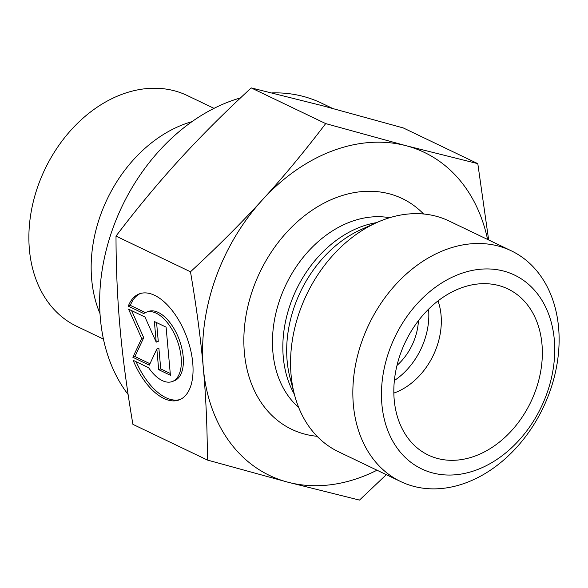 <?xml version="1.0" encoding="UTF-8"?>
<svg xmlns="http://www.w3.org/2000/svg" width="588" height="588" viewBox="0 0 588 588"><rect width="100%" height="100%" fill="white"/><g stroke="black" fill="none" stroke-linecap="round" stroke-linejoin="round"><path stroke-width="0.88" d="M128.287 306.15A56.646 29.194 69.4 0 1 139.282 293.875A56.646 29.194 69.4 0 1 186.558 336.608A56.646 29.194 69.4 0 1 179.193 399.906A56.646 29.194 69.4 0 1 133.145 360.297L148.632 367.721A37.015 19.073 -110.6 0 0 172.277 381.538A37.015 19.073 -110.6 0 0 177.091 340.173A37.015 19.073 -110.6 0 0 146.199 312.25A37.015 19.073 -110.6 0 0 143.773 313.573L128.287 306.15L130.338 305.378L145.39 312.596M136.137 361.73A56.646 29.194 -110.6 0 0 180.2 399.487M140.319 293.53A56.646 29.194 -110.6 0 0 130.338 305.378M146.199 312.25L148.249 311.478A37.015 19.073 69.4 0 1 179.142 339.401A37.015 19.073 69.4 0 1 174.327 380.767L172.277 381.538M154.365 321.526L166.095 327.149L170.417 375.284L158.686 369.661L156.834 349.037L149.301 365.163L132.873 357.291L141.664 338.475L128.552 309.156L144.979 317.028L156.217 342.15L154.365 321.526M156.584 322.591L158.268 341.378L156.217 342.15M131.609 310.618L143.722 337.703L134.924 356.519L149.969 363.729M141.664 338.475L143.722 337.703M132.873 357.291L134.924 356.519M156.834 349.037L158.885 348.265L160.737 368.889L170.255 373.446M158.686 369.661L160.737 368.889M103.437 339.107L76.727 326.303A127.941 96.557 -64.4 0 1 29.4 249.481A127.941 96.557 -64.4 0 1 77.844 122.995A127.941 96.557 -64.4 0 1 187.315 95.557L214.025 108.361M100.004 313.632A127.941 96.557 -64.4 0 1 91.684 279.337A127.941 96.557 -64.4 0 1 192.019 121.635M477.801 163.648L403.324 127.956L322.878 105.825L251.216 87.906C224.403 112.661 200.405 136.659 179.215 159.899C158.01 183.125 136.938 208.527 116.005 236.097C116.049 267.9 117.402 298.542 120.055 328.023L120.062 328.119C122.701 357.629 126.986 389.704 132.91 424.352L207.38 460.044C207.321 427.785 205.969 397.113 203.323 368.022C200.743 338.96 196.465 306.885 190.483 271.788C217.626 246.695 241.624 222.698 262.476 199.795C283.394 176.922 304.466 151.52 325.693 123.598L406.139 145.728L477.801 163.648L488.657 239.977M386.309 474.67L359.488 500.094L287.826 482.175A179.112 135.181 115.6 0 0 377.004 470.209M251.216 87.906L325.693 123.598M128.125 394.526A179.112 135.181 -64.4 0 1 100.379 318.593A179.112 135.181 -64.4 0 1 240.499 97.909M271.987 92.904A179.112 135.181 -64.4 0 1 321.452 103.098L332.433 108.354M116.005 236.097L190.483 271.788M418.443 320.673A51.178 38.624 -64.4 0 1 396.988 365.442M487.592 239.463A179.112 135.181 115.6 0 0 406.139 145.728A179.112 135.181 115.6 0 0 262.476 199.795A179.112 135.181 115.6 0 0 203.323 368.022A179.112 135.181 115.6 0 0 287.826 482.175L207.38 460.044M393.842 393.085A63.967 48.275 115.6 0 0 441.059 315.168A63.967 48.275 115.6 0 0 438.016 300.909M394.203 399.752A92.118 69.524 -64.4 0 1 491.362 284.1A92.118 69.524 -64.4 0 1 541.974 344.23A92.118 69.524 -64.4 0 1 499.014 442.411A92.118 69.524 -64.4 0 1 414.158 445.19A92.118 69.524 -64.4 0 1 394.203 399.752M428.571 309.185L428.571 309.185A63.967 48.275 115.6 0 1 394.379 380.532M400.685 481.557L338.401 451.709A127.941 96.557 -64.4 0 1 294.529 394.871A127.941 96.557 -64.4 0 1 377.202 222.374A127.941 96.557 -64.4 0 1 448.989 220.963L511.273 250.811A127.941 96.557 115.6 0 0 368.904 324.458A127.941 96.557 115.6 0 0 400.685 481.557A127.941 96.557 115.6 0 0 510.156 454.12A127.941 96.557 115.6 0 0 558.6 327.634A127.941 96.557 115.6 0 0 511.273 250.811M554.293 339.607A107.464 81.107 -64.4 0 1 432.555 472.914A107.464 81.107 -64.4 0 1 417.429 303.452A107.464 81.107 -64.4 0 1 554.293 339.607M423.603 214.003A127.941 96.557 115.6 0 0 259.911 272.222A127.941 96.557 115.6 0 0 317.072 436.289M294.529 394.871L290.104 378.055A110.213 83.18 -64.4 0 1 361.319 229.46L377.202 222.374M376.636 222.624A107.464 81.107 115.6 0 0 296.33 289.678A107.464 81.107 115.6 0 0 294.375 394.276M298.675 407.455A107.464 81.107 -64.4 0 1 285.952 284.702A107.464 81.107 -64.4 0 1 389.601 217.722"/></g></svg>
